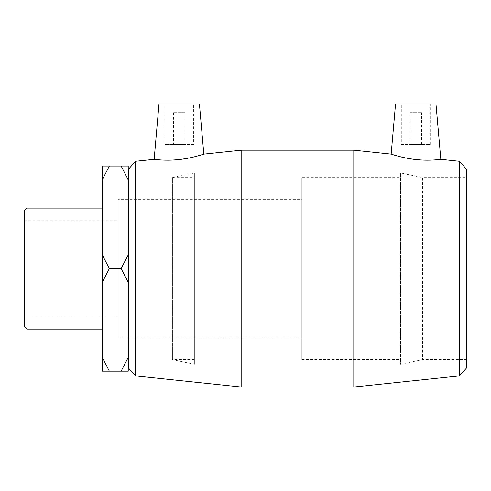 <?xml version="1.0" encoding="UTF-8"?>
<svg xmlns="http://www.w3.org/2000/svg" width="491" height="491" viewBox="0 0 491 491"><rect width="100%" height="100%" fill="white"/><g stroke="black" fill="none" stroke-linecap="round" stroke-linejoin="round"><path stroke-width="0.37" stroke-dasharray="2.46 1.84" d="M109.346 371.159L102.245 371.159L102.245 357.368L109.346 371.159L121.13 371.159L128.237 357.368L128.237 282.399L121.13 268.608L109.346 268.608L102.245 282.399L102.245 357.368M128.237 357.368L128.237 371.159L121.13 371.159M121.13 166.056L128.237 166.056L128.237 179.847L121.13 166.056L109.346 166.056L102.245 179.847L102.245 254.817L109.346 268.608M102.245 179.847L102.245 166.056L109.346 166.056M121.13 268.608L128.237 254.817L128.237 179.847M102.245 282.399L102.245 254.817M128.237 254.817L128.237 282.399M128.237 177.625L128.237 359.584L128.237 177.625M459.386 375.922L459.386 161.287M466.45 169.137L466.45 368.078M353.808 387.025L353.808 150.191M391.155 154.113L401.466 157.034M432.952 160.041L440.82 159.336M466.45 177.625L466.45 359.584L466.45 177.625L422.548 177.625L422.548 359.584L422.548 177.625L400.601 172.961L400.601 364.248L400.601 172.961M128.525 368.078L128.525 169.137M135.59 161.287L135.59 375.922M241.167 387.025L241.167 150.191M154.156 159.336L162.024 160.041M193.509 157.034L203.82 154.113M128.525 177.625L128.525 359.584L128.525 177.625M102.245 208.086L102.245 329.13L102.245 208.086M24.55 326.705L24.55 210.504M26.968 208.086L26.968 329.13M24.55 220.189L24.55 317.026L24.55 220.189L118.128 220.189L118.128 317.026L118.128 220.189M301.818 199.291L301.818 337.925L301.818 199.291L118.128 199.291L118.128 337.925L118.128 199.291M409.985 112.642L421.536 112.642L409.985 112.642L409.985 144.409L421.536 144.409L409.985 144.409M401.319 144.409L430.202 144.409L401.319 144.409L401.319 103.975L430.202 103.975L401.319 103.975M184.99 112.642L173.44 112.642L184.99 112.642L184.99 144.409L173.44 144.409L184.99 144.409M193.657 144.409L164.773 144.409L193.657 144.409L193.657 103.975L164.773 103.975L193.657 103.975M158.998 103.975L199.432 103.975M435.977 103.975L395.543 103.975M400.601 177.625L400.601 359.584L400.601 177.625L301.818 177.625L301.818 359.584L301.818 177.625M194.381 172.961L194.381 364.248L194.381 172.961L172.427 177.625L172.427 359.584L172.427 177.625L194.381 177.625L194.381 359.584L194.381 177.625M118.128 337.925L301.818 337.925M24.55 317.026L118.128 317.026M421.536 144.409L421.536 112.642M430.202 144.409L430.202 103.975M173.44 112.642L173.44 144.409M164.773 103.975L164.773 144.409M400.601 364.248L422.548 359.584L466.45 359.584M301.818 359.584L400.601 359.584M194.381 359.584L172.427 359.584L194.381 364.248"/><path stroke-width="0.74" d="M102.245 357.368L102.245 371.159L109.346 371.159L102.245 357.368L102.245 282.399L109.346 268.608L121.13 268.608L128.237 282.399L128.237 357.368L121.13 371.159L128.237 371.159L128.237 357.368M109.346 371.159L121.13 371.159M109.346 166.056L102.245 166.056L102.245 179.847L109.346 166.056L121.13 166.056L128.237 179.847L128.237 254.817L121.13 268.608M128.237 179.847L128.237 166.056L121.13 166.056M109.346 268.608L102.245 254.817L102.245 179.847M102.245 254.817L102.245 282.399M128.237 282.399L128.237 254.817M459.386 161.287L459.386 375.922L353.808 387.025L353.808 150.191L391.155 154.113C390.873 153.996 403.025 158.305 416.577 159.636C429.68 161.048 441.163 159.28 440.82 159.336L459.386 161.287L466.45 169.137L466.45 368.078L459.386 375.922M401.466 157.034C412.342 159.581 422.837 160.582 432.952 160.041M135.59 161.287L128.525 169.137L128.525 368.078L135.59 375.922L135.59 161.287L154.156 159.336C153.812 159.28 165.295 161.048 178.399 159.636C191.956 158.305 204.103 153.996 203.82 154.113L241.167 150.191L241.167 387.025L353.808 387.025M162.024 160.041C172.138 160.582 182.634 159.581 193.509 157.034M26.968 208.086L24.55 210.504L24.55 326.705L26.968 329.13L26.968 208.086L102.245 208.086M203.82 154.113L199.432 103.975L158.998 103.975L154.156 159.336M391.155 154.113L395.543 103.975L435.977 103.975L440.82 159.336M241.167 150.191L353.808 150.191M135.59 375.922L241.167 387.025M26.968 329.13L102.245 329.13"/></g></svg>
